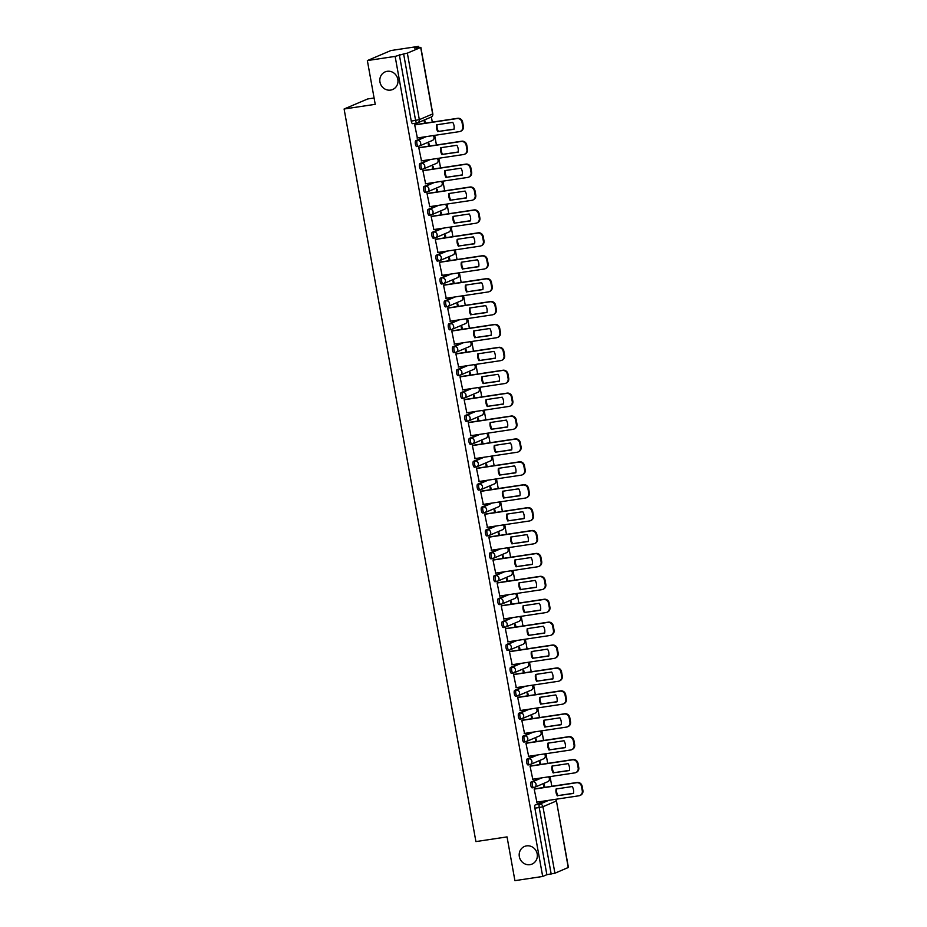 <?xml version="1.0" encoding="UTF-8"?>
<svg xmlns="http://www.w3.org/2000/svg" width="927" height="927" viewBox="0 0 927 927"><rect width="100%" height="100%" fill="white"/><g stroke="black" fill="none" stroke-linecap="round" stroke-linejoin="round"><path stroke-width="1.39" d="M526.582 845.876A9.583 9.003 66.9 0 1 536.93 852.817A9.583 9.003 66.9 0 1 532.028 864.08A9.583 9.003 66.9 0 1 529.954 864.659A9.583 9.003 66.9 0 1 519.595 857.718A9.583 9.003 66.9 0 1 524.508 846.455A9.583 9.003 66.9 0 1 526.582 845.876M387.208 71.309A9.583 9.003 66.9 0 1 397.567 78.25A9.583 9.003 66.9 0 1 392.654 89.513A9.583 9.003 66.9 0 1 390.591 90.093A9.583 9.003 66.9 0 1 380.232 83.163A9.583 9.003 66.9 0 1 385.145 71.889A9.583 9.003 66.9 0 1 387.208 71.309M540.209 778.101L531.183 781.948A2.99 0.997 81.4 0 0 530.765 785.285A2.99 0.997 81.4 0 0 532.156 787.846A2.99 0.997 81.4 0 0 532.237 787.823L533.604 787.614M536.084 755.192L527.057 759.039A2.99 0.997 81.4 0 0 526.652 762.388A2.99 0.997 81.4 0 0 528.042 764.937A2.99 0.997 81.4 0 0 528.123 764.914L529.491 764.717M531.959 732.295L522.944 736.142A2.99 0.997 81.4 0 0 522.527 739.479A2.99 0.997 81.4 0 0 523.917 742.04A2.99 0.997 81.4 0 0 523.998 742.017L525.366 741.809M527.845 709.387L518.819 713.245A2.99 0.997 81.4 0 0 518.413 716.583A2.99 0.997 81.4 0 0 519.792 719.132A2.99 0.997 81.4 0 0 519.873 719.109L521.241 718.912M523.72 686.49L514.705 690.337A2.99 0.997 81.4 0 0 514.288 693.674A2.99 0.997 81.4 0 0 515.679 696.235A2.99 0.997 81.4 0 0 515.76 696.212L517.127 696.003M519.607 663.593L510.58 667.44A2.99 0.997 81.4 0 0 510.163 670.777A2.99 0.997 81.4 0 0 511.553 673.326A2.99 0.997 81.4 0 0 511.634 673.303L513.002 673.106M515.482 640.684L506.455 644.532A2.99 0.997 81.4 0 0 506.049 647.869A2.99 0.997 81.4 0 0 507.428 650.43A2.99 0.997 81.4 0 0 507.521 650.406L508.877 650.198M511.356 617.788L502.341 621.635A2.99 0.997 81.4 0 0 501.924 624.972A2.99 0.997 81.4 0 0 503.315 627.533A2.99 0.997 81.4 0 0 503.396 627.498L504.763 627.301M507.243 594.879L498.216 598.726A2.99 0.997 81.4 0 0 497.799 602.063A2.99 0.997 81.4 0 0 499.19 604.624A2.99 0.997 81.4 0 0 499.271 604.601L500.638 604.392M503.118 571.982L494.103 575.829A2.99 0.997 81.4 0 0 493.685 579.166A2.99 0.997 81.4 0 0 495.076 581.727A2.99 0.997 81.4 0 0 495.157 581.704L496.524 581.496M498.993 549.074L489.977 552.921A2.99 0.997 81.4 0 0 489.56 556.258A2.99 0.997 81.4 0 0 490.951 558.819A2.99 0.997 81.4 0 0 491.032 558.796L492.399 558.587M494.879 526.177L485.852 530.024A2.99 0.997 81.4 0 0 485.447 533.361A2.99 0.997 81.4 0 0 486.826 535.922A2.99 0.997 81.4 0 0 486.907 535.899L488.274 535.69M490.754 503.268L481.739 507.115A2.99 0.997 81.4 0 0 481.322 510.453A2.99 0.997 81.4 0 0 482.712 513.013A2.99 0.997 81.4 0 0 482.793 512.99L484.161 512.782M486.64 480.371L477.614 484.218A2.99 0.997 81.4 0 0 477.196 487.556A2.99 0.997 81.4 0 0 478.587 490.116A2.99 0.997 81.4 0 0 478.668 490.093L480.035 489.885M482.515 457.463L473.488 461.31A2.99 0.997 81.4 0 0 473.083 464.659A2.99 0.997 81.4 0 0 474.462 467.208A2.99 0.997 81.4 0 0 474.554 467.185L475.922 466.988M478.39 434.566L469.375 438.413A2.99 0.997 81.4 0 0 468.958 441.75A2.99 0.997 81.4 0 0 470.348 444.311A2.99 0.997 81.4 0 0 470.429 444.288L471.797 444.079M474.276 411.658L465.25 415.516A2.99 0.997 81.4 0 0 464.833 418.853A2.99 0.997 81.4 0 0 466.223 421.403A2.99 0.997 81.4 0 0 466.304 421.379L467.671 421.182M470.151 388.761L461.136 392.608A2.99 0.997 81.4 0 0 460.719 395.945A2.99 0.997 81.4 0 0 462.109 398.506A2.99 0.997 81.4 0 0 462.191 398.483L463.558 398.274M466.026 365.864L457.011 369.711A2.99 0.997 81.4 0 0 456.594 373.048A2.99 0.997 81.4 0 0 457.984 375.597A2.99 0.997 81.4 0 0 458.065 375.574L459.433 375.377M461.913 342.955L452.886 346.802A2.99 0.997 81.4 0 0 452.48 350.139A2.99 0.997 81.4 0 0 453.859 352.7A2.99 0.997 81.4 0 0 453.94 352.677L455.308 352.469M457.787 320.058L448.772 323.905A2.99 0.997 81.4 0 0 448.355 327.243A2.99 0.997 81.4 0 0 449.746 329.803A2.99 0.997 81.4 0 0 449.827 329.769L451.194 329.572M453.674 297.15L444.647 300.997A2.99 0.997 81.4 0 0 444.23 304.334A2.99 0.997 81.4 0 0 445.62 306.895A2.99 0.997 81.4 0 0 445.702 306.872L447.069 306.663M449.549 274.253L440.522 278.1A2.99 0.997 81.4 0 0 440.116 281.437A2.99 0.997 81.4 0 0 441.495 283.998A2.99 0.997 81.4 0 0 441.588 283.975L442.955 283.766M445.423 251.344L436.408 255.192A2.99 0.997 81.4 0 0 435.991 258.529A2.99 0.997 81.4 0 0 437.382 261.09A2.99 0.997 81.4 0 0 437.463 261.066L438.83 260.858M441.31 228.448L432.283 232.295A2.99 0.997 81.4 0 0 431.878 235.632A2.99 0.997 81.4 0 0 433.257 238.193A2.99 0.997 81.4 0 0 433.338 238.169L434.705 237.961M437.185 205.539L428.17 209.386A2.99 0.997 81.4 0 0 427.753 212.723A2.99 0.997 81.4 0 0 429.143 215.284A2.99 0.997 81.4 0 0 429.224 215.261L430.591 215.052M433.06 182.642L424.045 186.489A2.99 0.997 81.4 0 0 423.627 189.826A2.99 0.997 81.4 0 0 425.018 192.387A2.99 0.997 81.4 0 0 425.099 192.364L426.466 192.156M428.946 159.734L419.919 163.581A2.99 0.997 81.4 0 0 419.514 166.93A2.99 0.997 81.4 0 0 420.893 169.479A2.99 0.997 81.4 0 0 420.985 169.456L422.341 169.247M424.821 136.837L415.806 140.684A2.99 0.997 81.4 0 0 415.389 144.021A2.99 0.997 81.4 0 0 416.779 146.582A2.99 0.997 81.4 0 0 416.86 146.559L418.228 146.35M551.808 786.281L550.07 776.617M547.695 763.384L545.945 753.709M543.57 740.476L541.832 730.812M539.444 717.579L537.706 707.904M535.331 694.682L533.593 685.007M531.206 671.774L529.468 662.098M527.092 648.877L525.342 639.201M522.967 625.968L521.229 616.293M518.842 603.071L517.104 593.396M514.728 580.163L512.99 570.499M510.603 557.266L508.865 547.59M506.478 534.358L504.74 524.694M502.364 511.461L500.626 501.785M498.239 488.552L496.501 478.888M494.126 465.655L492.376 455.98M490.001 442.747L488.262 433.083M485.875 419.85L484.137 410.174M481.762 396.941L480.024 387.277M477.637 374.044L475.899 364.369M473.512 351.148L471.773 341.472M469.398 328.239L467.66 318.564M465.273 305.342L463.535 295.667M461.159 282.434L459.41 272.77M457.034 259.537L455.296 249.861M452.909 236.628L451.171 226.964M448.795 213.731L447.057 204.056M444.67 190.823L442.932 181.159M440.557 167.926L438.807 158.25M436.432 145.018L434.693 135.354M432.306 122.121L431.379 116.964M418.877 47.474L418.68 46.35L414.508 48.123L420.684 47.462L407.359 53.14L419.328 119.641L432.654 113.963L420.684 47.462M374.091 97.995L367.648 98.969L344.102 109.004L375.226 104.322L367.359 60.568L395.134 56.396L542.689 876.467L514.914 880.65L507.046 836.896L475.91 841.589L344.102 109.004M367.359 60.568L390.904 50.533L418.68 46.35M568.239 867.533L556.432 800.916L568.402 867.429L554.914 873.222L546.86 874.694L534.891 808.182A2.99 0.997 -98.6 0 1 535.308 804.845L544.323 800.998M546.86 874.694L542.689 876.467M399.305 54.612L411.264 121.124L419.328 119.641A2.99 2.816 66.9 0 1 417.069 123.001A2.99 0.997 -98.6 0 1 416.988 123.024A2.99 0.997 -98.6 0 1 415.597 120.464L403.627 53.963L395.134 56.396M403.627 53.963L407.359 53.14M415.4 124.67L414.682 124.878L417.382 137.961M429.398 146.084L428.923 143.465L428.216 143.766L428.656 146.188M419.525 147.567L418.807 147.787L421.495 160.858M433.523 168.981L433.048 166.362L432.341 166.663L432.782 169.096M423.651 170.464L422.921 170.684L425.62 183.755M437.637 191.889L437.162 189.27L436.466 189.571L436.895 191.993M427.764 193.372L427.046 193.581L429.746 206.663M441.762 214.786L441.287 212.167L440.58 212.468L441.02 214.902M431.889 216.269L431.171 216.489L433.859 229.56M445.875 237.694L445.412 235.076L444.705 235.377L445.134 237.799M436.003 239.178L435.284 239.386L437.984 252.468M450.001 260.591L449.525 257.973L448.819 258.274L449.259 260.707M440.128 262.074L439.41 262.295L442.109 275.365M454.126 283.5L453.651 280.881L452.944 281.182L453.384 283.604M444.253 284.983L443.523 285.192L446.223 298.274M458.239 306.397L457.776 303.778L457.069 304.079L457.498 306.513M448.367 307.88L447.648 308.1L450.348 321.171M462.364 329.294L461.889 326.686L461.183 326.988L461.623 329.409M452.492 330.788L451.773 330.997L454.462 344.079M466.478 352.202L466.014 349.583L465.308 349.885L465.748 352.318M456.617 353.685L455.887 353.905L458.587 366.976M470.603 375.099L470.128 372.492L469.433 372.793L469.862 375.215M460.731 376.594L460.012 376.802L462.712 389.885M474.728 398.007L474.253 395.389L473.546 395.69L473.987 398.112M464.856 399.491L464.137 399.711L466.826 412.782M478.842 420.904L478.378 418.286L477.672 418.587L478.1 421.02M468.969 422.399L468.251 422.608L470.951 435.69M482.967 443.813L482.492 441.194L481.785 441.495L482.225 443.917M473.094 445.296L472.376 445.516L475.076 458.587M487.092 466.71L486.617 464.091L485.91 464.392L486.351 466.826M477.22 468.193L476.49 468.413L479.189 481.495M491.206 489.618L490.742 486.999L490.035 487.301L490.464 489.723M481.333 491.101L480.615 491.31L483.315 504.392M495.331 512.515L494.856 509.896L494.149 510.198L494.589 512.631M485.458 513.998L484.74 514.218L487.428 527.289M499.444 535.424L498.981 532.805L498.274 533.106L498.714 535.528M489.583 536.907L488.853 537.115L491.553 550.198M503.57 558.321L503.094 555.702L502.388 556.003L502.828 558.436M493.697 559.804L492.979 560.024L495.678 573.095M507.695 581.229L507.22 578.61L506.513 578.912L506.953 581.333M497.822 582.712L497.092 582.921L499.792 596.003M511.808 604.126L511.345 601.507L510.638 601.808L511.067 604.242M501.936 605.609L501.217 605.829L503.917 618.9M515.933 627.023L515.458 624.416L514.752 624.717L515.192 627.139M506.061 628.518L505.342 628.726L508.042 641.808M520.059 649.931L519.583 647.313L518.877 647.614L519.317 650.047M510.186 651.414L509.456 651.635L512.156 664.705M524.172 672.828L523.709 670.221L523.002 670.522L523.431 672.944M514.3 674.323L513.581 674.532L516.281 687.614M528.297 695.737L527.822 693.118L527.115 693.419L527.556 695.841M518.425 697.22L517.706 697.44L520.395 710.511M532.411 718.634L531.947 716.015L531.241 716.316L531.681 718.749M522.55 720.128L521.82 720.337L524.52 733.419M536.536 741.542L536.061 738.923L535.354 739.225L535.794 741.646M526.663 743.025L525.945 743.245L528.645 756.316M540.661 764.439L540.186 761.82L539.479 762.121L539.92 764.555M530.789 765.922L530.059 766.142L532.758 779.225M544.775 787.347L544.311 784.729L543.604 785.03L544.033 787.452M534.902 788.831L534.184 789.051L536.884 802.122M425.273 123.175L424.809 120.556L424.102 120.858L424.531 123.291M411.264 121.124A2.99 0.997 81.4 0 0 412.654 123.673A2.99 0.997 81.4 0 0 412.735 123.65L416.895 123.024M437.834 131.715A9.351 8.795 66.9 0 1 436.594 124.809L452.758 122.376A9.351 8.795 66.9 0 1 454.01 129.282L438.448 131.449A9.351 8.795 66.9 0 1 437.173 124.728M438.448 131.449L454.033 129.108M415.064 124.716L457.648 118.308A4.484 4.218 66.9 0 1 462.631 122.086L463.396 126.339A4.484 4.218 66.9 0 1 460.974 131.101L460.36 131.356A4.484 4.218 -113.1 0 0 462.782 126.593L462.017 122.341A4.484 4.218 -113.1 0 0 457.034 118.563L457.648 118.308M417.046 138.007L459.386 131.634A4.484 4.218 -113.1 0 0 460.36 131.356M414.693 124.936L457.034 118.563M441.959 154.612A9.351 8.795 66.9 0 1 440.719 147.717L456.884 145.284A9.351 8.795 66.9 0 1 458.123 152.179L442.573 154.357A9.351 8.795 66.9 0 1 441.298 147.625M442.573 154.357L458.158 152.005M419.189 147.613L461.773 141.205A4.484 4.218 66.9 0 1 466.745 144.983L467.509 149.235A4.484 4.218 66.9 0 1 465.087 153.998L464.473 154.264A4.484 4.218 -113.1 0 0 466.907 149.502L466.142 145.249A4.484 4.218 -113.1 0 0 461.159 141.472L461.773 141.205M421.171 160.904L463.512 154.531A4.484 4.218 -113.1 0 0 464.473 154.264M418.819 147.845L461.159 141.472M446.084 177.52A9.351 8.795 66.9 0 1 444.833 170.614L461.009 168.181A9.351 8.795 66.9 0 1 462.249 175.087L446.687 177.254A9.351 8.795 66.9 0 1 445.412 170.522M446.687 177.254L462.283 174.913M423.315 170.522L465.887 164.114A4.484 4.218 66.9 0 1 470.87 167.88L471.634 172.144A4.484 4.218 66.9 0 1 469.213 176.906L468.598 177.161A4.484 4.218 -113.1 0 0 471.02 172.399L470.256 168.146A4.484 4.218 -113.1 0 0 465.273 164.369L465.887 164.114M425.284 183.813L467.625 177.439A4.484 4.218 -113.1 0 0 468.598 177.161M422.932 170.742L465.273 164.369M450.198 200.417A9.351 8.795 66.9 0 1 448.958 193.511L465.122 191.078A9.351 8.795 66.9 0 1 466.362 197.984L450.812 200.151A9.351 8.795 66.9 0 1 449.537 193.43M450.812 200.151L466.397 197.81M427.428 193.419L470.012 187.011A4.484 4.218 66.9 0 1 474.995 190.788L475.76 195.041A4.484 4.218 66.9 0 1 473.326 199.803L472.724 200.07A4.484 4.218 -113.1 0 0 475.145 195.307L474.381 191.043A4.484 4.218 -113.1 0 0 469.398 187.277L470.012 187.011M429.41 206.709L471.75 200.336A4.484 4.218 -113.1 0 0 472.724 200.07M427.057 193.65L469.398 187.277M454.323 223.314A9.351 8.795 66.9 0 1 453.083 216.42L469.247 213.986A9.351 8.795 66.9 0 1 470.487 220.881L454.937 223.059A9.351 8.795 66.9 0 1 453.662 216.327M454.937 223.059L470.522 220.707M431.553 216.327L474.126 209.919A4.484 4.218 66.9 0 1 479.108 213.685L479.873 217.949A4.484 4.218 66.9 0 1 477.451 222.712L476.837 222.967A4.484 4.218 -113.1 0 0 479.271 218.204L478.494 213.952A4.484 4.218 -113.1 0 0 473.523 210.174L474.126 209.919M433.523 229.618L475.875 223.245A4.484 4.218 -113.1 0 0 476.837 222.967M431.171 216.547L473.523 210.174M458.436 246.223A9.351 8.795 66.9 0 1 457.196 239.317L473.373 236.883A9.351 8.795 66.9 0 1 474.612 243.789L459.05 245.956A9.351 8.795 66.9 0 1 457.776 239.236M459.05 245.956L474.636 243.616M435.667 239.224L478.251 232.816A4.484 4.218 66.9 0 1 483.234 236.594L483.998 240.846A4.484 4.218 66.9 0 1 481.577 245.609L480.962 245.875A4.484 4.218 -113.1 0 0 483.384 241.113L482.619 236.849A4.484 4.218 -113.1 0 0 477.637 233.083L478.251 232.816M437.648 252.515L479.989 246.142A4.484 4.218 -113.1 0 0 480.962 245.875M435.296 239.456L477.637 233.083M462.561 269.12A9.351 8.795 66.9 0 1 461.322 262.225L477.486 259.792A9.351 8.795 66.9 0 1 478.726 266.686L463.176 268.865A9.351 8.795 66.9 0 1 461.901 262.132M463.176 268.865L478.761 266.512M439.792 262.132L482.376 255.725A4.484 4.218 66.9 0 1 487.347 259.49L488.123 263.755A4.484 4.218 66.9 0 1 485.69 268.506L485.076 268.772A4.484 4.218 -113.1 0 0 487.509 264.01L486.745 259.757A4.484 4.218 -113.1 0 0 481.762 255.979L482.376 255.725M441.773 275.423L484.114 269.05A4.484 4.218 -113.1 0 0 485.076 268.772M439.421 262.353L481.762 255.979M466.687 292.028A9.351 8.795 66.9 0 1 465.447 285.122L481.611 282.689A9.351 8.795 66.9 0 1 482.851 289.595L467.289 291.762A9.351 8.795 66.9 0 1 466.026 285.041M467.289 291.762L482.886 289.421M443.917 285.029L486.49 278.621A4.484 4.218 66.9 0 1 491.472 282.399L492.237 286.652A4.484 4.218 66.9 0 1 489.815 291.414L489.201 291.669A4.484 4.218 -113.1 0 0 491.623 286.918L490.858 282.654A4.484 4.218 -113.1 0 0 485.887 278.888L486.49 278.621M445.887 298.32L488.228 291.947A4.484 4.218 -113.1 0 0 489.201 291.669M443.535 285.261L485.887 278.888M470.8 314.925A9.351 8.795 66.9 0 1 469.56 308.031L485.725 305.597A9.351 8.795 66.9 0 1 486.976 312.492L471.414 314.67A9.351 8.795 66.9 0 1 470.14 307.938M471.414 314.67L486.999 312.318M448.031 307.938L490.615 301.53A4.484 4.218 66.9 0 1 495.597 305.296L496.362 309.56A4.484 4.218 66.9 0 1 493.94 314.311L493.326 314.577A4.484 4.218 -113.1 0 0 495.748 309.815L494.983 305.562A4.484 4.218 -113.1 0 0 490.001 301.785L490.615 301.53M450.012 321.229L492.353 314.856A4.484 4.218 -113.1 0 0 493.326 314.577M447.66 308.158L490.001 301.785M474.925 337.834A9.351 8.795 66.9 0 1 473.685 330.927L489.85 328.494A9.351 8.795 66.9 0 1 491.09 335.4L475.539 337.567A9.351 8.795 66.9 0 1 474.265 330.846M475.539 337.567L491.125 335.226M452.156 330.835L494.74 324.427A4.484 4.218 66.9 0 1 499.711 328.204L500.476 332.457A4.484 4.218 66.9 0 1 498.054 337.219L497.44 337.474A4.484 4.218 -113.1 0 0 499.873 332.723L499.108 328.459A4.484 4.218 -113.1 0 0 494.126 324.693L494.74 324.427M454.126 344.126L496.478 337.752A4.484 4.218 -113.1 0 0 497.44 337.474M451.785 331.055L494.126 324.693M479.05 360.73A9.351 8.795 66.9 0 1 477.799 353.836L493.975 351.403A9.351 8.795 66.9 0 1 495.215 358.297L479.653 360.476A9.351 8.795 66.9 0 1 478.378 353.743M479.653 360.476L495.25 358.123M456.281 353.743L498.853 347.324A4.484 4.218 66.9 0 1 503.836 351.101L504.601 355.365A4.484 4.218 66.9 0 1 502.179 360.116L501.565 360.383A4.484 4.218 -113.1 0 0 503.987 355.62L503.222 351.368A4.484 4.218 -113.1 0 0 498.239 347.59L498.853 347.324M458.251 367.034L500.592 360.661A4.484 4.218 -113.1 0 0 501.565 360.383M455.899 353.963L498.239 347.59M483.164 383.639A9.351 8.795 66.9 0 1 481.924 376.733L498.089 374.299A9.351 8.795 66.9 0 1 499.329 381.206L483.778 383.372A9.351 8.795 66.9 0 1 482.503 376.652M483.778 383.372L499.363 381.032M460.395 376.64L502.979 370.232A4.484 4.218 66.9 0 1 507.961 374.01L508.726 378.262A4.484 4.218 66.9 0 1 506.293 383.025L505.69 383.28A4.484 4.218 -113.1 0 0 508.112 378.529L507.347 374.265A4.484 4.218 -113.1 0 0 502.364 370.487L502.979 370.232M462.376 389.931L504.717 383.558A4.484 4.218 -113.1 0 0 505.69 383.28M460.024 376.86L502.364 370.487M487.289 406.536A9.351 8.795 66.9 0 1 486.049 399.641L502.214 397.208A9.351 8.795 66.9 0 1 503.454 404.102L487.903 406.281A9.351 8.795 66.9 0 1 486.629 399.549M487.903 406.281L503.488 403.929M464.52 399.537L507.092 393.129A4.484 4.218 66.9 0 1 512.075 396.907L512.84 401.159A4.484 4.218 66.9 0 1 510.418 405.922L509.804 406.188A4.484 4.218 -113.1 0 0 512.237 401.426L511.461 397.173A4.484 4.218 -113.1 0 0 506.49 393.396L507.092 393.129M466.49 412.828L508.842 406.455A4.484 4.218 -113.1 0 0 509.804 406.188M464.137 399.769L506.49 393.396M491.403 429.444A9.351 8.795 66.9 0 1 490.163 422.538L506.339 420.105A9.351 8.795 66.9 0 1 507.579 427.011L492.017 429.178A9.351 8.795 66.9 0 1 490.742 422.457M492.017 429.178L507.602 426.837M468.633 422.445L511.217 416.038A4.484 4.218 66.9 0 1 516.2 419.815L516.965 424.068A4.484 4.218 66.9 0 1 514.543 428.83L513.929 429.085A4.484 4.218 -113.1 0 0 516.351 424.323L515.586 420.07A4.484 4.218 -113.1 0 0 510.603 416.293L511.217 416.038M470.615 435.736L512.955 429.363A4.484 4.218 -113.1 0 0 513.929 429.085M468.262 422.666L510.603 416.293M495.528 452.341A9.351 8.795 66.9 0 1 494.288 445.447L510.453 443.013A9.351 8.795 66.9 0 1 511.692 449.908L496.142 452.086A9.351 8.795 66.9 0 1 494.867 445.354M496.142 452.086L511.727 449.734M472.758 445.342L515.342 438.935A4.484 4.218 66.9 0 1 520.314 442.712L521.09 446.965A4.484 4.218 66.9 0 1 518.657 451.727L518.042 451.994A4.484 4.218 -113.1 0 0 520.476 447.231L519.711 442.979A4.484 4.218 -113.1 0 0 514.728 439.201L515.342 438.935M474.74 458.633L517.081 452.26A4.484 4.218 -113.1 0 0 518.042 451.994M472.388 445.574L514.728 439.201M499.653 475.25A9.351 8.795 66.9 0 1 498.413 468.344L514.578 465.91A9.351 8.795 66.9 0 1 515.818 472.816L500.256 474.983A9.351 8.795 66.9 0 1 498.993 468.262M500.256 474.983L515.852 472.643M476.884 468.251L519.456 461.843A4.484 4.218 66.9 0 1 524.439 465.609L525.203 469.873A4.484 4.218 66.9 0 1 522.782 474.636L522.168 474.891A4.484 4.218 -113.1 0 0 524.589 470.128L523.825 465.875A4.484 4.218 -113.1 0 0 518.853 462.098L519.456 461.843M478.853 481.542L521.194 475.169A4.484 4.218 -113.1 0 0 522.168 474.891M476.501 468.471L518.853 462.098M503.767 498.147A9.351 8.795 66.9 0 1 502.527 491.252L518.691 488.819A9.351 8.795 66.9 0 1 519.943 495.713L504.381 497.88A9.351 8.795 66.9 0 1 503.106 491.159M504.381 497.88L519.966 495.539M480.997 491.148L523.581 484.74A4.484 4.218 66.9 0 1 528.564 488.517L529.329 492.77A4.484 4.218 66.9 0 1 526.895 497.532L526.293 497.799A4.484 4.218 -113.1 0 0 528.714 493.037L527.95 488.772A4.484 4.218 -113.1 0 0 522.967 485.006L523.581 484.74M482.979 504.439L525.319 498.066A4.484 4.218 -113.1 0 0 526.293 497.799M480.626 491.38L522.967 485.006M507.892 521.044A9.351 8.795 66.9 0 1 506.652 514.149L522.816 511.716A9.351 8.795 66.9 0 1 524.056 518.61L508.506 520.789A9.351 8.795 66.9 0 1 507.231 514.056M508.506 520.789L524.091 518.436M485.122 514.056L527.706 507.648A4.484 4.218 66.9 0 1 532.677 511.414L533.442 515.679A4.484 4.218 66.9 0 1 531.02 520.441L530.406 520.696A4.484 4.218 -113.1 0 0 532.84 515.933L532.075 511.681A4.484 4.218 -113.1 0 0 527.092 507.903L527.706 507.648M487.092 527.347L529.444 520.974A4.484 4.218 -113.1 0 0 530.406 520.696M484.751 514.276L527.092 507.903M512.017 543.952A9.351 8.795 66.9 0 1 510.765 537.046L526.942 534.612A9.351 8.795 66.9 0 1 528.181 541.519L512.619 543.685A9.351 8.795 66.9 0 1 511.345 536.965M512.619 543.685L528.216 541.345M489.247 536.953L531.82 530.545A4.484 4.218 66.9 0 1 536.803 534.323L537.567 538.575A4.484 4.218 66.9 0 1 535.146 543.338L534.531 543.604A4.484 4.218 -113.1 0 0 536.953 538.842L536.188 534.578A4.484 4.218 -113.1 0 0 531.206 530.812L531.82 530.545M491.217 550.244L533.558 543.871A4.484 4.218 -113.1 0 0 534.531 543.604M488.865 537.185L531.206 530.812M516.13 566.849A9.351 8.795 66.9 0 1 514.891 559.954L531.055 557.521A9.351 8.795 66.9 0 1 532.295 564.416L516.745 566.594A9.351 8.795 66.9 0 1 515.47 559.862M516.745 566.594L532.33 564.242M493.361 559.862L535.945 553.454A4.484 4.218 66.9 0 1 540.928 557.22L541.692 561.484A4.484 4.218 66.9 0 1 539.259 566.246L538.657 566.501A4.484 4.218 -113.1 0 0 541.078 561.739L540.314 557.486A4.484 4.218 -113.1 0 0 535.331 553.709L535.945 553.454M495.342 573.153L537.683 566.779A4.484 4.218 -113.1 0 0 538.657 566.501M492.99 560.082L535.331 553.709M520.256 589.757A9.351 8.795 66.9 0 1 519.016 582.851L535.18 580.418A9.351 8.795 66.9 0 1 536.42 587.324L520.87 589.491A9.351 8.795 66.9 0 1 519.595 582.77M520.87 589.491L536.455 587.15M497.486 582.759L540.059 576.351A4.484 4.218 66.9 0 1 545.041 580.128L545.806 584.381A4.484 4.218 66.9 0 1 543.384 589.143L542.77 589.41A4.484 4.218 -113.1 0 0 545.192 584.647L544.427 580.383A4.484 4.218 -113.1 0 0 539.456 576.617L540.059 576.351M499.456 596.049L541.808 589.676A4.484 4.218 -113.1 0 0 542.77 589.41M497.104 582.99L539.456 576.617M524.369 612.654A9.351 8.795 66.9 0 1 523.129 605.76L539.294 603.326A9.351 8.795 66.9 0 1 540.545 610.221L524.983 612.399A9.351 8.795 66.9 0 1 523.709 605.667M524.983 612.399L540.568 610.047M501.6 605.667L544.184 599.259A4.484 4.218 66.9 0 1 549.166 603.025L549.931 607.289A4.484 4.218 66.9 0 1 547.509 612.04L546.895 612.307A4.484 4.218 -113.1 0 0 549.317 607.544L548.552 603.292A4.484 4.218 -113.1 0 0 543.57 599.514L544.184 599.259M503.581 618.958L545.922 612.585A4.484 4.218 -113.1 0 0 546.895 612.307M501.229 605.887L543.57 599.514M528.494 635.563A9.351 8.795 66.9 0 1 527.254 628.657L543.419 626.223A9.351 8.795 66.9 0 1 544.659 633.129L529.108 635.296A9.351 8.795 66.9 0 1 527.834 628.576M529.108 635.296L544.694 632.956M505.725 628.564L548.309 622.156A4.484 4.218 66.9 0 1 553.28 625.934L554.056 630.186A4.484 4.218 66.9 0 1 551.623 634.949L551.009 635.204A4.484 4.218 -113.1 0 0 553.442 630.453L552.677 626.188A4.484 4.218 -113.1 0 0 547.695 622.423L548.309 622.156M507.706 641.855L550.047 635.482A4.484 4.218 -113.1 0 0 551.009 635.204M505.354 628.796L547.695 622.423M532.619 658.46A9.351 8.795 66.9 0 1 531.368 651.565L547.544 649.132A9.351 8.795 66.9 0 1 548.784 656.026L533.222 658.205A9.351 8.795 66.9 0 1 531.959 651.472M533.222 658.205L548.819 655.852M509.85 651.472L552.422 645.053A4.484 4.218 66.9 0 1 557.405 648.83L558.17 653.095A4.484 4.218 66.9 0 1 555.748 657.846L555.134 658.112A4.484 4.218 -113.1 0 0 557.556 653.35L556.791 649.097A4.484 4.218 -113.1 0 0 551.808 645.319L552.422 645.053M511.82 664.763L554.161 658.39A4.484 4.218 -113.1 0 0 555.134 658.112M509.468 651.693L551.808 645.319M536.733 681.368A9.351 8.795 66.9 0 1 535.493 674.462L551.658 672.029A9.351 8.795 66.9 0 1 552.898 678.935L537.347 681.102A9.351 8.795 66.9 0 1 536.073 674.381M537.347 681.102L552.932 678.761M513.964 674.369L556.548 667.961A4.484 4.218 66.9 0 1 561.53 671.739L562.295 675.992A4.484 4.218 66.9 0 1 559.862 680.754L559.259 681.009A4.484 4.218 -113.1 0 0 561.681 676.258L560.916 671.994A4.484 4.218 -113.1 0 0 555.933 668.216L556.548 667.961M515.945 687.66L558.286 681.287A4.484 4.218 -113.1 0 0 559.259 681.009M513.593 674.589L555.933 668.216M540.858 704.265A9.351 8.795 66.9 0 1 539.618 697.371L555.783 694.937A9.351 8.795 66.9 0 1 557.023 701.832L541.472 704.01A9.351 8.795 66.9 0 1 540.198 697.278M541.472 704.01L557.057 701.658M518.089 697.266L560.673 690.858A4.484 4.218 66.9 0 1 565.644 694.636L566.409 698.888A4.484 4.218 66.9 0 1 563.987 703.651L563.373 703.917A4.484 4.218 -113.1 0 0 565.806 699.155L565.03 694.902A4.484 4.218 -113.1 0 0 560.059 691.125L560.673 690.858M520.059 710.557L562.411 704.196A4.484 4.218 -113.1 0 0 563.373 703.917M517.718 697.498L560.059 691.125M544.972 727.174A9.351 8.795 66.9 0 1 543.732 720.267L559.908 717.834A9.351 8.795 66.9 0 1 561.148 724.74L545.586 726.907A9.351 8.795 66.9 0 1 544.311 720.186M545.586 726.907L561.183 724.566M522.214 720.175L564.786 713.767A4.484 4.218 66.9 0 1 569.769 717.544L570.534 721.797A4.484 4.218 66.9 0 1 568.112 726.559L567.498 726.814A4.484 4.218 -113.1 0 0 569.92 722.052L569.155 717.799A4.484 4.218 -113.1 0 0 564.172 714.022L564.786 713.767M524.184 733.466L566.524 727.092A4.484 4.218 -113.1 0 0 567.498 726.814M521.831 720.395L564.172 714.022M549.097 750.07A9.351 8.795 66.9 0 1 547.857 743.176L564.022 740.743A9.351 8.795 66.9 0 1 565.261 747.637L549.711 749.816A9.351 8.795 66.9 0 1 548.436 743.083M549.711 749.816L565.296 747.463M526.327 743.072L568.911 736.664A4.484 4.218 66.9 0 1 573.894 740.441L574.659 744.694A4.484 4.218 66.9 0 1 572.226 749.456L571.611 749.723A4.484 4.218 -113.1 0 0 574.045 744.96L573.28 740.708A4.484 4.218 -113.1 0 0 568.297 736.93L568.911 736.664M528.309 756.362L570.65 749.989A4.484 4.218 -113.1 0 0 571.611 749.723M525.957 743.303L568.297 736.93M553.222 772.979A9.351 8.795 66.9 0 1 551.982 766.073L568.147 763.639A9.351 8.795 66.9 0 1 569.387 770.546L553.836 772.712A9.351 8.795 66.9 0 1 552.562 765.992M553.836 772.712L569.421 770.372M530.453 765.98L573.025 759.572A4.484 4.218 66.9 0 1 578.008 763.338L578.772 767.602A4.484 4.218 66.9 0 1 576.351 772.365L575.737 772.62A4.484 4.218 -113.1 0 0 578.158 767.857L577.394 763.605A4.484 4.218 -113.1 0 0 572.423 759.827L573.025 759.572M532.422 779.271L574.763 772.898A4.484 4.218 -113.1 0 0 575.737 772.62M530.07 766.2L572.423 759.827M557.336 795.876A9.351 8.795 66.9 0 1 556.096 788.981L572.26 786.548A9.351 8.795 66.9 0 1 573.512 793.442L557.95 795.609A9.351 8.795 66.9 0 1 556.675 788.889M557.95 795.609L573.535 793.269M534.566 788.877L577.15 782.469A4.484 4.218 66.9 0 1 582.133 786.247L582.898 790.499A4.484 4.218 66.9 0 1 580.476 795.262L579.862 795.528A4.484 4.218 -113.1 0 0 582.283 790.766L581.519 786.502A4.484 4.218 -113.1 0 0 576.536 782.736L577.15 782.469M536.548 802.168L578.888 795.795A4.484 4.218 -113.1 0 0 579.862 795.528M534.195 789.109L576.536 782.736M548.471 776.849A2.99 2.816 -113.1 0 1 547.741 781.716L534.427 787.405A2.99 2.816 -113.1 0 1 533.778 787.591A2.99 0.997 -98.6 0 1 533.697 787.614A2.99 0.997 -98.6 0 1 532.307 785.053A2.99 0.997 -98.6 0 1 532.724 781.716L541.739 777.869M531.183 781.948L532.724 781.716A2.99 2.816 66.9 0 1 536.038 784.23A2.99 2.816 -113.1 0 1 534.427 787.405A2.99 2.99 0 0 1 533.697 787.614L532.156 787.846M544.346 753.952A2.99 2.816 -113.1 0 1 543.628 758.819L530.302 764.508A2.99 2.816 -113.1 0 1 529.653 764.682A2.99 0.997 -98.6 0 1 529.572 764.705A2.99 0.997 -98.6 0 1 528.181 762.156A2.99 0.997 -98.6 0 1 528.599 758.819L537.625 754.96M527.057 759.039L528.599 758.819A2.99 2.816 66.9 0 1 531.924 761.334A2.99 2.816 -113.1 0 1 530.302 764.508A2.99 2.99 0 0 1 529.572 764.705L528.042 764.937M540.232 731.055A2.99 2.816 -113.1 0 1 539.502 735.922L526.177 741.6A2.99 2.816 -113.1 0 1 525.539 741.785A2.99 0.997 -98.6 0 1 525.447 741.809A2.99 0.997 -98.6 0 1 524.068 739.248A2.99 0.997 -98.6 0 1 524.473 735.911L533.5 732.063M522.944 736.142L524.473 735.911A2.99 2.816 66.9 0 1 527.799 738.425A2.99 2.816 -113.1 0 1 526.177 741.6A2.99 2.99 0 0 1 525.447 741.809L523.917 742.04M536.107 708.147A2.99 2.816 -113.1 0 1 535.389 713.014L522.063 718.703A2.99 2.816 -113.1 0 1 521.414 718.877A2.99 0.997 -98.6 0 1 521.333 718.9A2.99 0.997 -98.6 0 1 519.943 716.351A2.99 0.997 -98.6 0 1 520.36 713.014L529.375 709.167M518.819 713.245L520.36 713.014A2.99 2.816 66.9 0 1 523.674 715.528A2.99 2.816 -113.1 0 1 522.063 718.703A2.99 2.99 0 0 1 521.333 718.9L519.792 719.132M531.994 685.25A2.99 2.816 -113.1 0 1 531.264 690.117L517.938 695.795A2.99 2.816 -113.1 0 1 517.289 695.98A2.99 0.997 -98.6 0 1 517.208 696.003A2.99 0.997 -98.6 0 1 515.818 693.442A2.99 0.997 -98.6 0 1 516.235 690.105L525.261 686.258M514.705 690.337L516.235 690.105A2.99 2.816 66.9 0 1 519.56 692.62A2.99 2.816 -113.1 0 1 517.938 695.795A2.99 2.99 0 0 1 517.208 696.003L515.679 696.235M527.869 662.341A2.99 2.816 -113.1 0 1 527.139 667.208L513.813 672.898A2.99 2.816 -113.1 0 1 513.176 673.072A2.99 0.997 -98.6 0 1 513.095 673.106A2.99 0.997 -98.6 0 1 511.704 670.545A2.99 0.997 -98.6 0 1 512.121 667.208L521.136 663.361M510.58 667.44L512.121 667.208A2.99 2.816 66.9 0 1 515.435 669.723A2.99 2.816 -113.1 0 1 513.813 672.898A2.99 2.99 0 0 1 513.095 673.106L511.553 673.326M523.743 639.445A2.99 2.816 -113.1 0 1 523.025 644.311L509.699 649.989A2.99 2.816 -113.1 0 1 509.05 650.175A2.99 0.997 -98.6 0 1 508.969 650.198A2.99 0.997 -98.6 0 1 507.579 647.637A2.99 0.997 -98.6 0 1 507.996 644.3L517.011 640.453M506.455 644.532L507.996 644.3A2.99 2.816 66.9 0 1 511.31 646.814A2.99 2.816 -113.1 0 1 509.699 649.989A2.99 2.99 0 0 1 508.969 650.198L507.428 650.43M519.63 616.536A2.99 2.816 -113.1 0 1 518.9 621.403L505.574 627.092A2.99 2.816 -113.1 0 1 504.925 627.278A2.99 0.997 -98.6 0 1 504.844 627.301A2.99 0.997 -98.6 0 1 503.465 624.74A2.99 0.997 -98.6 0 1 503.871 621.403L512.898 617.556M502.341 621.635L503.871 621.403A2.99 2.816 66.9 0 1 507.196 623.917A2.99 2.816 -113.1 0 1 505.574 627.092A2.99 2.99 0 0 1 504.844 627.301L503.315 627.533M515.505 593.639A2.99 2.816 -113.1 0 1 514.775 598.506L501.461 604.184A2.99 2.816 -113.1 0 1 500.812 604.369A2.99 0.997 -98.6 0 1 500.731 604.392A2.99 0.997 -98.6 0 1 499.34 601.832A2.99 0.997 -98.6 0 1 499.757 598.494L508.772 594.647M498.216 598.726L499.757 598.494A2.99 2.816 66.9 0 1 503.071 601.009A2.99 2.816 -113.1 0 1 501.461 604.184A2.99 2.99 0 0 1 500.731 604.392L499.19 604.624M511.38 570.731A2.99 2.816 -113.1 0 1 510.661 575.597L497.335 581.287A2.99 2.816 -113.1 0 1 496.687 581.472A2.99 0.997 -98.6 0 1 496.605 581.496A2.99 0.997 -98.6 0 1 495.215 578.935A2.99 0.997 -98.6 0 1 495.632 575.597L504.659 571.75M494.103 575.829L495.632 575.597A2.99 2.816 66.9 0 1 498.958 578.112A2.99 2.816 -113.1 0 1 497.335 581.287A2.99 2.99 0 0 1 496.605 581.496L495.076 581.727M507.266 547.834A2.99 2.816 -113.1 0 1 506.536 552.701L493.21 558.378A2.99 2.816 -113.1 0 1 492.573 558.564A2.99 0.997 -98.6 0 1 492.48 558.587A2.99 0.997 -98.6 0 1 491.101 556.026A2.99 0.997 -98.6 0 1 491.507 552.689L500.534 548.842M489.977 552.921L491.507 552.689A2.99 2.816 66.9 0 1 494.833 555.215A2.99 2.816 -113.1 0 1 493.21 558.378A2.99 2.99 0 0 1 492.48 558.587L490.951 558.819M503.141 524.925A2.99 2.816 -113.1 0 1 502.422 529.792L489.097 535.482A2.99 2.816 -113.1 0 1 488.448 535.667A2.99 0.997 -98.6 0 1 488.367 535.69A2.99 0.997 -98.6 0 1 486.976 533.129A2.99 0.997 -98.6 0 1 487.393 529.792L496.408 525.945M485.852 530.024L487.393 529.792A2.99 2.816 66.9 0 1 490.707 532.307A2.99 2.816 -113.1 0 1 489.097 535.482A2.99 2.99 0 0 1 488.367 535.69L486.826 535.922M499.027 502.028A2.99 2.816 -113.1 0 1 498.297 506.895L484.972 512.573A2.99 2.816 -113.1 0 1 484.323 512.758A2.99 0.997 -98.6 0 1 484.242 512.782A2.99 0.997 -98.6 0 1 482.851 510.232A2.99 0.997 -98.6 0 1 483.268 506.884L492.295 503.037M481.739 507.115L483.268 506.884A2.99 2.816 66.9 0 1 486.594 509.41A2.99 2.816 -113.1 0 1 484.972 512.573A2.99 2.99 0 0 1 484.242 512.782L482.712 513.013M494.902 479.12A2.99 2.816 -113.1 0 1 494.172 483.987L480.846 489.676A2.99 2.816 -113.1 0 1 480.209 489.862A2.99 0.997 -98.6 0 1 480.128 489.885A2.99 0.997 -98.6 0 1 478.738 487.324A2.99 0.997 -98.6 0 1 479.155 483.987L488.17 480.14M477.614 484.218L479.155 483.987A2.99 2.816 66.9 0 1 482.469 486.501A2.99 2.816 -113.1 0 1 480.846 489.676A2.99 2.99 0 0 1 480.128 489.885L478.587 490.116M490.777 456.223A2.99 2.816 -113.1 0 1 490.059 461.09L476.733 466.779A2.99 2.816 -113.1 0 1 476.084 466.953A2.99 0.997 -98.6 0 1 476.003 466.976A2.99 0.997 -98.6 0 1 474.612 464.427A2.99 0.997 -98.6 0 1 475.03 461.09L484.045 457.231M473.488 461.31L475.03 461.09A2.99 2.816 66.9 0 1 478.344 463.604A2.99 2.816 -113.1 0 1 476.733 466.779A2.99 2.99 0 0 1 476.003 466.976L474.462 467.208M486.663 433.326A2.99 2.816 -113.1 0 1 485.933 438.193L472.608 443.871A2.99 2.816 -113.1 0 1 471.959 444.056A2.99 0.997 -98.6 0 1 471.878 444.079A2.99 0.997 -98.6 0 1 470.499 441.519A2.99 0.997 -98.6 0 1 470.904 438.181L479.931 434.334M469.375 438.413L470.904 438.181A2.99 2.816 66.9 0 1 474.23 440.696A2.99 2.816 -113.1 0 1 472.608 443.871A2.99 2.99 0 0 1 471.878 444.079L470.348 444.311M482.538 410.418A2.99 2.816 -113.1 0 1 481.808 415.284L468.494 420.974A2.99 2.816 -113.1 0 1 467.845 421.148A2.99 0.997 -98.6 0 1 467.764 421.171A2.99 0.997 -98.6 0 1 466.374 418.622A2.99 0.997 -98.6 0 1 466.791 415.284L475.806 411.426M465.25 415.516L466.791 415.284A2.99 2.816 66.9 0 1 470.105 417.799A2.99 2.816 -113.1 0 1 468.494 420.974A2.99 2.99 0 0 1 467.764 421.171L466.223 421.403M478.425 387.521A2.99 2.816 -113.1 0 1 477.695 392.388L464.369 398.065A2.99 2.816 -113.1 0 1 463.72 398.251A2.99 0.997 -98.6 0 1 463.639 398.274A2.99 0.997 -98.6 0 1 462.249 395.713A2.99 0.997 -98.6 0 1 462.666 392.376L471.692 388.529M461.136 392.608L462.666 392.376A2.99 2.816 66.9 0 1 465.991 394.89A2.99 2.816 -113.1 0 1 464.369 398.065A2.99 2.99 0 0 1 463.639 398.274L462.109 398.506M474.3 364.612A2.99 2.816 -113.1 0 1 473.57 369.479L460.244 375.168A2.99 2.816 -113.1 0 1 459.607 375.342A2.99 0.997 -98.6 0 1 459.514 375.365A2.99 0.997 -98.6 0 1 458.135 372.816A2.99 0.997 -98.6 0 1 458.541 369.479L467.567 365.632M457.011 369.711L458.541 369.479A2.99 2.816 66.9 0 1 461.866 371.994A2.99 2.816 -113.1 0 1 460.244 375.168A2.99 2.99 0 0 1 459.514 375.365L457.984 375.597M470.174 341.715A2.99 2.816 -113.1 0 1 469.456 346.582L456.13 352.26A2.99 2.816 -113.1 0 1 455.481 352.445A2.99 0.997 -98.6 0 1 455.4 352.469A2.99 0.997 -98.6 0 1 454.01 349.908A2.99 0.997 -98.6 0 1 454.427 346.571L463.442 342.723M452.886 346.802L454.427 346.571A2.99 2.816 66.9 0 1 457.741 349.085A2.99 2.816 -113.1 0 1 456.13 352.26A2.99 2.99 0 0 1 455.4 352.469L453.859 352.7M466.061 318.807A2.99 2.816 -113.1 0 1 465.331 323.674L452.005 329.363A2.99 2.816 -113.1 0 1 451.356 329.548A2.99 0.997 -98.6 0 1 451.275 329.572A2.99 0.997 -98.6 0 1 449.896 327.011A2.99 0.997 -98.6 0 1 450.302 323.674L459.328 319.827M448.772 323.905L450.302 323.674A2.99 2.816 66.9 0 1 453.627 326.188A2.99 2.816 -113.1 0 1 452.005 329.363A2.99 2.99 0 0 1 451.275 329.572L449.746 329.803M461.936 295.91A2.99 2.816 -113.1 0 1 461.206 300.777L447.892 306.455A2.99 2.816 -113.1 0 1 447.243 306.64A2.99 0.997 -98.6 0 1 447.162 306.663A2.99 0.997 -98.6 0 1 445.771 304.102A2.99 0.997 -98.6 0 1 446.188 300.765L455.203 296.918M444.647 300.997L446.188 300.765A2.99 2.816 66.9 0 1 449.502 303.28A2.99 2.816 -113.1 0 1 447.892 306.455A2.99 2.99 0 0 1 447.162 306.663L445.62 306.895M457.811 273.001A2.99 2.816 -113.1 0 1 457.092 277.868L443.766 283.558A2.99 2.816 -113.1 0 1 443.118 283.743A2.99 0.997 -98.6 0 1 443.036 283.766A2.99 0.997 -98.6 0 1 441.646 281.205A2.99 0.997 -98.6 0 1 442.063 277.868L451.078 274.021M440.522 278.1L442.063 277.868A2.99 2.816 66.9 0 1 445.377 280.383A2.99 2.816 -113.1 0 1 443.766 283.558A2.99 2.99 0 0 1 443.036 283.766L441.495 283.998M453.697 250.105A2.99 2.816 -113.1 0 1 452.967 254.971L439.641 260.649A2.99 2.816 -113.1 0 1 439.004 260.835A2.99 0.997 -98.6 0 1 438.911 260.858A2.99 0.997 -98.6 0 1 437.532 258.297A2.99 0.997 -98.6 0 1 437.938 254.96L446.965 251.113M436.408 255.192L437.938 254.96A2.99 2.816 66.9 0 1 441.264 257.474A2.99 2.816 -113.1 0 1 439.641 260.649A2.99 2.99 0 0 1 438.911 260.858L437.382 261.09M449.572 227.196A2.99 2.816 -113.1 0 1 448.853 232.063L435.528 237.752A2.99 2.816 -113.1 0 1 434.879 237.938A2.99 0.997 -98.6 0 1 434.798 237.961A2.99 0.997 -98.6 0 1 433.407 235.4A2.99 0.997 -98.6 0 1 433.824 232.063L442.839 228.216M432.283 232.295L433.824 232.063A2.99 2.816 66.9 0 1 437.138 234.577A2.99 2.816 -113.1 0 1 435.528 237.752A2.99 2.99 0 0 1 434.798 237.961L433.257 238.193M445.458 204.299A2.99 2.816 -113.1 0 1 444.728 209.166L431.403 214.844A2.99 2.816 -113.1 0 1 430.754 215.029A2.99 0.997 -98.6 0 1 430.673 215.052A2.99 0.997 -98.6 0 1 429.282 212.492A2.99 0.997 -98.6 0 1 429.699 209.154L438.726 205.307M428.17 209.386L429.699 209.154A2.99 2.816 66.9 0 1 433.025 211.68A2.99 2.816 -113.1 0 1 431.403 214.844A2.99 2.99 0 0 1 430.673 215.052L429.143 215.284M441.333 181.391A2.99 2.816 -113.1 0 1 440.603 186.257L427.277 191.947A2.99 2.816 -113.1 0 1 426.64 192.132A2.99 0.997 -98.6 0 1 426.547 192.156A2.99 0.997 -98.6 0 1 425.169 189.595A2.99 0.997 -98.6 0 1 425.574 186.257L434.601 182.41M424.045 186.489L425.574 186.257A2.99 2.816 66.9 0 1 428.9 188.772A2.99 2.816 -113.1 0 1 427.277 191.947A2.99 2.99 0 0 1 426.547 192.156L425.018 192.387M437.208 158.494A2.99 2.816 -113.1 0 1 436.49 163.361L423.164 169.038A2.99 2.816 -113.1 0 1 422.515 169.224A2.99 0.997 -98.6 0 1 422.434 169.247A2.99 0.997 -98.6 0 1 421.043 166.698A2.99 0.997 -98.6 0 1 421.461 163.361L430.476 159.502M419.919 163.581L421.461 163.361A2.99 2.816 66.9 0 1 424.775 165.875A2.99 2.816 -113.1 0 1 423.164 169.038A2.99 2.99 0 0 1 422.434 169.247L420.893 169.479M433.094 135.597A2.99 2.816 -113.1 0 1 432.364 140.464L419.039 146.142A2.99 2.816 -113.1 0 1 418.39 146.327A2.99 0.997 -98.6 0 1 418.309 146.35A2.99 0.997 -98.6 0 1 416.93 143.789A2.99 0.997 -98.6 0 1 417.335 140.452L426.362 136.605M415.806 140.684L417.335 140.452A2.99 2.816 66.9 0 1 420.661 142.967A2.99 2.816 -113.1 0 1 419.039 146.142A2.99 2.99 0 0 1 418.309 146.35L416.779 146.582M535.308 804.845L539.63 804.196L548.657 800.349M555.389 799.341A2.99 2.816 -113.1 0 1 556.281 801.032L542.955 806.71L554.914 873.222M534.891 808.182L539.213 807.533A2.99 0.997 -98.6 0 1 539.63 804.196A2.99 2.816 -113.1 0 1 542.955 806.71L539.213 807.533L551.183 874.045M432.805 113.847L432.654 113.963A2.99 2.816 66.9 0 1 431.032 117.138A2.99 2.99 0 0 0 432.805 113.847L420.846 47.347M462.782 126.593L463.396 126.339M462.017 122.341L462.631 122.086M466.907 149.502L467.509 149.235M466.142 145.249L466.745 144.983M471.02 172.399L471.634 172.144M470.256 168.146L470.87 167.88M475.145 195.307L475.76 195.041M474.381 191.043L474.995 190.788M479.271 218.204L479.873 217.949M478.494 213.952L479.108 213.685M483.384 241.113L483.998 240.846M482.619 236.849L483.234 236.594M487.509 264.01L488.123 263.755M486.745 259.757L487.347 259.49M491.623 286.918L492.237 286.652M490.858 282.654L491.472 282.399M495.748 309.815L496.362 309.56M494.983 305.562L495.597 305.296M499.873 332.723L500.476 332.457M499.108 328.459L499.711 328.204M503.987 355.62L504.601 355.365M503.222 351.368L503.836 351.101M508.112 378.529L508.726 378.262M507.347 374.265L507.961 374.01M512.237 401.426L512.84 401.159M511.461 397.173L512.075 396.907M516.351 424.323L516.965 424.068M515.586 420.07L516.2 419.815M520.476 447.231L521.09 446.965M519.711 442.979L520.314 442.712M524.589 470.128L525.203 469.873M523.825 465.875L524.439 465.609M528.714 493.037L529.329 492.77M527.95 488.772L528.564 488.517M532.84 515.933L533.442 515.679M532.075 511.681L532.677 511.414M536.953 538.842L537.567 538.575M536.188 534.578L536.803 534.323M541.078 561.739L541.692 561.484M540.314 557.486L540.928 557.22M545.192 584.647L545.806 584.381M544.427 580.383L545.041 580.128M549.317 607.544L549.931 607.289M548.552 603.292L549.166 603.025M553.442 630.453L554.056 630.186M552.677 626.188L553.28 625.934M557.556 653.35L558.17 653.095M556.791 649.097L557.405 648.83M561.681 676.258L562.295 675.992M560.916 671.994L561.53 671.739M565.806 699.155L566.409 698.888M565.03 694.902L565.644 694.636M569.92 722.052L570.534 721.797M569.155 717.799L569.769 717.544M574.045 744.96L574.659 744.694M573.28 740.708L573.894 740.441M578.158 767.857L578.772 767.602M577.394 763.605L578.008 763.338M582.283 790.766L582.898 790.499M581.519 786.502L582.133 786.247M432.364 140.464A2.99 2.99 0 0 0 433.28 135.562M436.49 163.361A2.99 2.99 0 0 0 437.405 158.459M440.603 186.257A2.99 2.99 0 0 0 441.519 181.368M444.728 209.166A2.99 2.99 0 0 0 445.644 204.264M448.853 232.063A2.99 2.99 0 0 0 449.769 227.173M452.967 254.971A2.99 2.99 0 0 0 453.882 250.07M457.092 277.868A2.99 2.99 0 0 0 458.008 272.978M461.206 300.777A2.99 2.99 0 0 0 462.121 295.875M465.331 323.674A2.99 2.99 0 0 0 466.246 318.784M469.456 346.582A2.99 2.99 0 0 0 470.371 341.681M473.57 369.479A2.99 2.99 0 0 0 474.485 364.589M477.695 392.388A2.99 2.99 0 0 0 478.61 387.486M481.808 415.284A2.99 2.99 0 0 0 482.735 410.394M485.933 438.193A2.99 2.99 0 0 0 486.849 433.291M490.059 461.09A2.99 2.99 0 0 0 490.974 456.2M494.172 483.987A2.99 2.99 0 0 0 495.088 479.097M498.297 506.895A2.99 2.99 0 0 0 499.213 501.994M502.422 529.792A2.99 2.99 0 0 0 503.338 524.902M506.536 552.701A2.99 2.99 0 0 0 507.451 547.799M510.661 575.597A2.99 2.99 0 0 0 511.577 570.708M514.775 598.506A2.99 2.99 0 0 0 515.69 593.604M518.9 621.403A2.99 2.99 0 0 0 519.815 616.513M523.025 644.311A2.99 2.99 0 0 0 523.94 639.41M527.139 667.208A2.99 2.99 0 0 0 528.054 662.318M531.264 690.117A2.99 2.99 0 0 0 532.179 685.215M535.389 713.014A2.99 2.99 0 0 0 536.304 708.124M539.502 735.922A2.99 2.99 0 0 0 540.418 731.021M543.628 758.819A2.99 2.99 0 0 0 544.543 753.929M547.741 781.716A2.99 2.99 0 0 0 548.657 776.826M412.654 123.673L416.988 123.024A2.99 2.99 0 0 0 417.706 122.816L431.032 117.138M556.432 800.916A2.99 2.99 0 0 0 555.574 799.306"/></g></svg>
